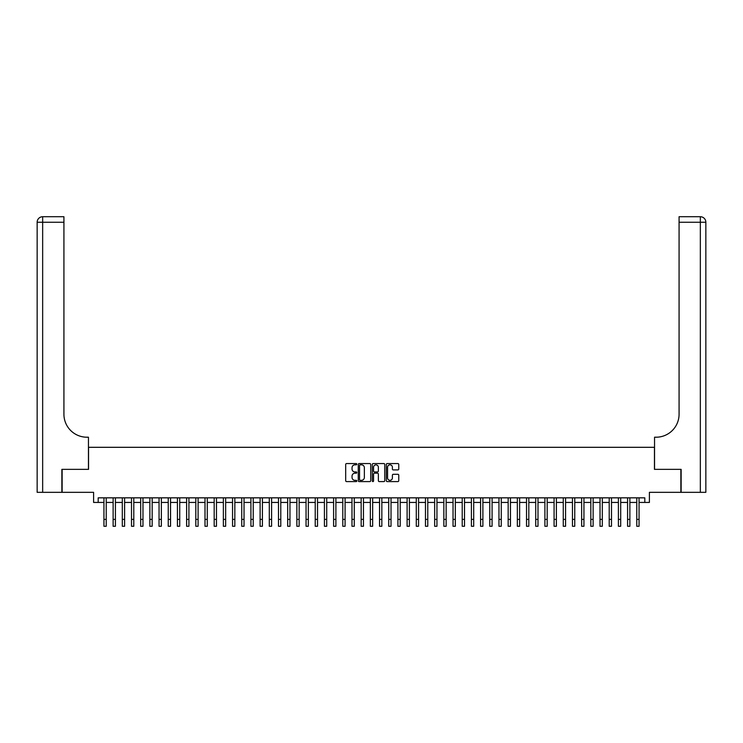 <?xml version="1.0" encoding="UTF-8"?>
<svg xmlns="http://www.w3.org/2000/svg" width="743" height="743" viewBox="0 0 743 743"><rect width="100%" height="100%" fill="white"/><g stroke="black" fill="none" stroke-linecap="round" stroke-linejoin="round"><path stroke-width="1.11" d="M356.798 464.189A0.632 0.632 0 0 0 356.166 463.558L346.591 463.558A0.901 0.901 0 0 0 345.69 464.459L345.69 480.693A0.901 0.901 0 0 0 346.591 481.594L356.166 481.594A0.632 0.632 0 0 0 356.798 480.962A0.632 0.632 0 0 0 356.166 480.331L354.931 480.331A2.888 2.888 0 0 1 352.043 477.443L352.043 476.096A2.888 2.888 0 0 1 354.931 473.207L356.166 473.207A0.632 0.632 0 0 0 356.798 472.576A0.632 0.632 0 0 0 356.166 471.944L354.931 471.944A2.888 2.888 0 0 1 352.043 469.056L352.043 467.709A2.888 2.888 0 0 1 354.931 464.821L356.166 464.821A0.632 0.632 0 0 0 356.798 464.189M397.849 469.92A0.901 0.901 0 0 0 398.759 469.019L398.759 464.459A0.901 0.901 0 0 0 397.849 463.558L387.214 463.558A0.901 0.901 0 0 0 386.314 464.459L386.314 480.693A0.901 0.901 0 0 0 387.214 481.594L397.849 481.594A0.901 0.901 0 0 0 398.759 480.693L398.759 475.195A0.901 0.901 0 0 0 397.849 474.294L393.298 474.294A0.901 0.901 0 0 0 392.397 475.195L392.397 477.916A2.415 2.415 0 0 1 389.982 480.331A2.415 2.415 0 0 1 387.577 477.916L387.577 467.236A2.415 2.415 0 0 1 389.982 464.821A2.415 2.415 0 0 1 392.397 467.236L392.397 469.019A0.901 0.901 0 0 0 393.298 469.92L397.849 469.92M98.197 502.435L98.197 497.838L644.803 497.838L644.803 502.435L649.401 502.435L649.401 492.33L680.867 492.33L680.867 469.362L654.453 469.362L654.453 447.314L88.547 447.314L88.547 469.362L62.133 469.362L62.133 492.33L93.599 492.33L93.599 502.435L103.936 502.435M370.711 464.459A0.901 0.901 0 0 0 369.81 463.558L359.166 463.558A0.901 0.901 0 0 0 358.265 464.459L358.265 480.693A0.901 0.901 0 0 0 359.166 481.594L369.81 481.594A0.901 0.901 0 0 0 370.711 480.693L370.711 464.459M373.19 463.558L383.834 463.558A0.901 0.901 0 0 1 384.735 464.459L384.735 480.693A0.901 0.901 0 0 1 383.834 481.594L379.274 481.594A0.901 0.901 0 0 1 378.373 480.693L378.373 474.108A0.901 0.901 0 0 0 377.472 473.207L374.453 473.207A0.901 0.901 0 0 0 373.553 474.108L373.553 480.962A0.632 0.632 0 0 1 372.921 481.594A0.632 0.632 0 0 1 372.289 480.962L372.289 464.459A0.901 0.901 0 0 1 373.19 463.558M106.23 502.435L113.122 502.435M115.425 502.435L122.307 502.435M124.61 502.435L131.502 502.435M133.796 502.435L140.687 502.435M142.981 502.435L149.872 502.435M152.166 502.435L159.058 502.435M161.352 502.435L168.243 502.435M170.537 502.435L177.428 502.435M179.732 502.435L186.614 502.435M188.917 502.435L195.808 502.435M198.102 502.435L204.994 502.435M207.288 502.435L214.179 502.435M216.473 502.435L223.364 502.435M225.658 502.435L232.55 502.435M234.844 502.435L241.735 502.435M244.038 502.435L250.92 502.435M253.224 502.435L260.115 502.435M262.409 502.435L269.3 502.435M271.594 502.435L278.486 502.435M280.78 502.435L287.671 502.435M289.965 502.435L296.856 502.435M299.15 502.435L306.042 502.435M308.345 502.435L315.227 502.435M317.53 502.435L324.422 502.435M326.716 502.435L333.607 502.435M335.901 502.435L342.792 502.435M345.086 502.435L351.978 502.435M354.272 502.435L361.163 502.435M363.457 502.435L370.348 502.435M372.652 502.435L379.543 502.435M381.837 502.435L388.728 502.435M391.022 502.435L397.914 502.435M400.208 502.435L407.099 502.435M409.393 502.435L416.284 502.435M418.578 502.435L425.47 502.435M427.773 502.435L434.655 502.435M436.958 502.435L443.85 502.435M446.144 502.435L453.035 502.435M455.329 502.435L462.22 502.435M464.514 502.435L471.406 502.435M473.7 502.435L480.591 502.435M482.885 502.435L489.776 502.435M492.08 502.435L498.962 502.435M501.265 502.435L508.156 502.435M510.45 502.435L517.342 502.435M519.636 502.435L526.527 502.435M528.821 502.435L535.712 502.435M538.006 502.435L544.898 502.435M547.192 502.435L554.083 502.435M556.386 502.435L563.268 502.435M565.572 502.435L572.463 502.435M574.757 502.435L581.648 502.435M583.942 502.435L590.834 502.435M593.128 502.435L600.019 502.435M602.313 502.435L609.204 502.435M611.498 502.435L618.39 502.435M620.693 502.435L627.575 502.435M629.878 502.435L636.77 502.435M639.064 502.435L644.803 502.435M360.16 464.821A0.632 0.632 0 0 0 359.528 465.452L359.528 479.699A0.632 0.632 0 0 0 360.16 480.331L361.469 480.331A2.888 2.888 0 0 0 364.358 477.443L364.358 467.709A2.888 2.888 0 0 0 361.469 464.821L360.16 464.821M378.373 467.282A2.415 2.415 0 0 0 375.967 464.867A2.415 2.415 0 0 0 373.553 467.282L373.553 471.043A0.901 0.901 0 0 0 374.453 471.944L377.472 471.944A0.901 0.901 0 0 0 378.373 471.043L378.373 467.282M103.936 519.385L106.23 519.385L106.23 526.276L103.936 526.276L103.936 497.838M106.23 519.385L106.23 497.838M61.864 469.362L88.454 469.362L88.454 437.209L86.894 437.209A22.968 22.968 0 0 1 63.926 414.241L63.926 222.241L42.657 222.241L42.657 492.33L61.864 492.33L61.864 469.362M42.657 492.33L37.15 492.33L37.15 222.241A5.507 5.507 0 0 1 42.657 216.724L63.926 216.724L63.926 222.241M86.894 437.209A22.968 22.968 0 0 1 63.926 414.241M42.657 216.724A5.507 5.507 0 0 0 37.15 222.241L42.657 222.241L42.657 216.724M681.136 469.362L654.546 469.362L654.546 437.209L656.106 437.209A22.968 22.968 0 0 0 679.074 414.241L679.074 216.724L700.343 216.724A5.507 5.507 0 0 1 705.85 222.241L705.85 492.33L681.136 492.33L681.136 469.362M656.106 437.209A22.968 22.968 0 0 0 679.074 414.241M700.343 492.33L700.343 222.241L705.85 222.241A5.507 5.507 0 0 0 700.343 216.724L700.343 222.241L679.074 222.241M113.122 526.276L115.425 526.276L113.122 526.276L113.122 497.838M115.425 526.276L115.425 497.838M122.307 526.276L124.61 526.276L122.307 526.276L122.307 497.838M124.61 526.276L124.61 497.838M131.502 526.276L133.796 526.276L131.502 526.276L131.502 497.838M133.796 526.276L133.796 497.838M140.687 526.276L142.981 526.276L140.687 526.276L140.687 497.838M142.981 526.276L142.981 497.838M149.872 526.276L152.166 526.276L149.872 526.276L149.872 497.838M152.166 526.276L152.166 497.838M159.058 526.276L161.352 526.276L159.058 526.276L159.058 497.838M161.352 526.276L161.352 497.838M168.243 526.276L170.537 526.276L168.243 526.276L168.243 497.838M170.537 526.276L170.537 497.838M177.428 526.276L179.732 526.276L177.428 526.276L177.428 497.838M179.732 526.276L179.732 497.838M186.614 526.276L188.917 526.276L186.614 526.276L186.614 497.838M188.917 526.276L188.917 497.838M195.808 526.276L198.102 526.276L195.808 526.276L195.808 497.838M198.102 526.276L198.102 497.838M204.994 526.276L207.288 526.276L204.994 526.276L204.994 497.838M207.288 526.276L207.288 497.838M214.179 526.276L216.473 526.276L214.179 526.276L214.179 497.838M216.473 526.276L216.473 497.838M223.364 526.276L225.658 526.276L223.364 526.276L223.364 497.838M225.658 526.276L225.658 497.838M232.55 526.276L234.844 526.276L232.55 526.276L232.55 497.838M234.844 526.276L234.844 497.838M241.735 526.276L244.038 526.276L241.735 526.276L241.735 497.838M244.038 526.276L244.038 497.838M250.92 526.276L253.224 526.276L250.92 526.276L250.92 497.838M253.224 526.276L253.224 497.838M260.115 526.276L262.409 526.276L260.115 526.276L260.115 497.838M262.409 526.276L262.409 497.838M269.3 526.276L271.594 526.276L269.3 526.276L269.3 497.838M271.594 526.276L271.594 497.838M278.486 526.276L280.78 526.276L278.486 526.276L278.486 497.838M280.78 526.276L280.78 497.838M287.671 526.276L289.965 526.276L287.671 526.276L287.671 497.838M289.965 526.276L289.965 497.838M296.856 526.276L299.15 526.276L296.856 526.276L296.856 497.838M299.15 526.276L299.15 497.838M306.042 526.276L308.345 526.276L306.042 526.276L306.042 497.838M308.345 526.276L308.345 497.838M315.227 526.276L317.53 526.276L315.227 526.276L315.227 497.838M317.53 526.276L317.53 497.838M324.422 526.276L326.716 526.276L324.422 526.276L324.422 497.838M326.716 526.276L326.716 497.838M333.607 526.276L335.901 526.276L333.607 526.276L333.607 497.838M335.901 526.276L335.901 497.838M342.792 526.276L345.086 526.276L342.792 526.276L342.792 497.838M345.086 526.276L345.086 497.838M351.978 526.276L354.272 526.276L351.978 526.276L351.978 497.838M354.272 526.276L354.272 497.838M361.163 526.276L363.457 526.276L361.163 526.276L361.163 497.838M363.457 526.276L363.457 497.838M370.348 526.276L372.652 526.276L370.348 526.276L370.348 497.838M372.652 526.276L372.652 497.838M379.543 526.276L381.837 526.276L379.543 526.276L379.543 497.838M381.837 526.276L381.837 497.838M388.728 526.276L391.022 526.276L388.728 526.276L388.728 497.838M391.022 526.276L391.022 497.838M397.914 526.276L400.208 526.276L397.914 526.276L397.914 497.838M400.208 526.276L400.208 497.838M407.099 526.276L409.393 526.276L407.099 526.276L407.099 497.838M409.393 526.276L409.393 497.838M416.284 526.276L418.578 526.276L416.284 526.276L416.284 497.838M418.578 526.276L418.578 497.838M425.47 526.276L427.773 526.276L425.47 526.276L425.47 497.838M427.773 526.276L427.773 497.838M434.655 526.276L436.958 526.276L434.655 526.276L434.655 497.838M436.958 526.276L436.958 497.838M443.85 526.276L446.144 526.276L443.85 526.276L443.85 497.838M446.144 526.276L446.144 497.838M453.035 526.276L455.329 526.276L453.035 526.276L453.035 497.838M455.329 526.276L455.329 497.838M462.22 526.276L464.514 526.276L462.22 526.276L462.22 497.838M464.514 526.276L464.514 497.838M471.406 526.276L473.7 526.276L471.406 526.276L471.406 497.838M473.7 526.276L473.7 497.838M480.591 526.276L482.885 526.276L480.591 526.276L480.591 497.838M482.885 526.276L482.885 497.838M489.776 526.276L492.08 526.276L489.776 526.276L489.776 497.838M492.08 526.276L492.08 497.838M498.962 526.276L501.265 526.276L498.962 526.276L498.962 497.838M501.265 526.276L501.265 497.838M508.156 526.276L510.45 526.276L508.156 526.276L508.156 497.838M510.45 526.276L510.45 497.838M517.342 526.276L519.636 526.276L517.342 526.276L517.342 497.838M519.636 526.276L519.636 497.838M526.527 526.276L528.821 526.276L526.527 526.276L526.527 497.838M528.821 526.276L528.821 497.838M535.712 526.276L538.006 526.276L535.712 526.276L535.712 497.838M538.006 526.276L538.006 497.838M544.898 526.276L547.192 526.276L544.898 526.276L544.898 497.838M547.192 526.276L547.192 497.838M554.083 526.276L556.386 526.276L554.083 526.276L554.083 497.838M556.386 526.276L556.386 497.838M563.268 526.276L565.572 526.276L563.268 526.276L563.268 497.838M565.572 526.276L565.572 497.838M572.463 526.276L574.757 526.276L572.463 526.276L572.463 497.838M574.757 526.276L574.757 497.838M581.648 526.276L583.942 526.276L581.648 526.276L581.648 497.838M583.942 526.276L583.942 497.838M590.834 526.276L593.128 526.276L590.834 526.276L590.834 497.838M593.128 526.276L593.128 497.838M600.019 526.276L602.313 526.276L600.019 526.276L600.019 497.838M602.313 526.276L602.313 497.838M609.204 526.276L611.498 526.276L609.204 526.276L609.204 497.838M611.498 526.276L611.498 497.838M618.39 526.276L620.693 526.276L618.39 526.276L618.39 497.838M620.693 526.276L620.693 497.838M627.575 526.276L629.878 526.276L627.575 526.276L627.575 497.838M629.878 526.276L629.878 497.838M636.77 526.276L639.064 526.276L636.77 526.276L636.77 497.838M639.064 526.276L639.064 497.838M113.122 519.385L115.425 519.385M122.307 519.385L124.61 519.385M131.502 519.385L133.796 519.385M140.687 519.385L142.981 519.385M149.872 519.385L152.166 519.385M159.058 519.385L161.352 519.385M168.243 519.385L170.537 519.385M177.428 519.385L179.732 519.385M186.614 519.385L188.917 519.385M195.808 519.385L198.102 519.385M204.994 519.385L207.288 519.385M214.179 519.385L216.473 519.385M223.364 519.385L225.658 519.385M232.55 519.385L234.844 519.385M241.735 519.385L244.038 519.385M250.92 519.385L253.224 519.385M260.115 519.385L262.409 519.385M269.3 519.385L271.594 519.385M278.486 519.385L280.78 519.385M287.671 519.385L289.965 519.385M296.856 519.385L299.15 519.385M306.042 519.385L308.345 519.385M315.227 519.385L317.53 519.385M324.422 519.385L326.716 519.385M333.607 519.385L335.901 519.385M342.792 519.385L345.086 519.385M351.978 519.385L354.272 519.385M361.163 519.385L363.457 519.385M370.348 519.385L372.652 519.385M379.543 519.385L381.837 519.385M388.728 519.385L391.022 519.385M397.914 519.385L400.208 519.385M407.099 519.385L409.393 519.385M416.284 519.385L418.578 519.385M425.47 519.385L427.773 519.385M434.655 519.385L436.958 519.385M443.85 519.385L446.144 519.385M453.035 519.385L455.329 519.385M462.22 519.385L464.514 519.385M471.406 519.385L473.7 519.385M480.591 519.385L482.885 519.385M489.776 519.385L492.08 519.385M498.962 519.385L501.265 519.385M508.156 519.385L510.45 519.385M517.342 519.385L519.636 519.385M526.527 519.385L528.821 519.385M535.712 519.385L538.006 519.385M544.898 519.385L547.192 519.385M554.083 519.385L556.386 519.385M563.268 519.385L565.572 519.385M572.463 519.385L574.757 519.385M581.648 519.385L583.942 519.385M590.834 519.385L593.128 519.385M600.019 519.385L602.313 519.385M609.204 519.385L611.498 519.385M618.39 519.385L620.693 519.385M627.575 519.385L629.878 519.385M636.77 519.385L639.064 519.385"/></g></svg>
